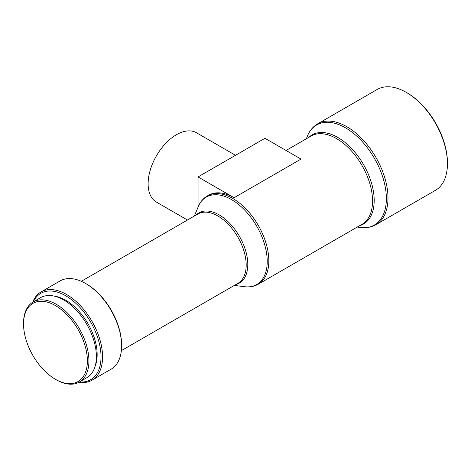 <?xml version="1.0" encoding="UTF-8"?>
<svg xmlns="http://www.w3.org/2000/svg" width="471" height="471" viewBox="0 0 471 471"><rect width="100%" height="100%" fill="white"/><g stroke="black" fill="none" stroke-linecap="round" stroke-linejoin="round"><path stroke-width="0.71" d="M235.518 155.295L196.448 132.74A40.041 23.114 120 0 0 176.431 134.724A40.041 23.114 120 0 0 150.278 170.007A40.041 23.114 120 0 0 156.413 202.088L187.464 220.016M56.237 379.756L55.466 379.314A45.134 26.058 60 0 1 23.55 324.036A45.134 26.058 60 0 1 55.466 305.608A45.134 26.058 60 0 1 87.382 360.886A45.134 26.058 60 0 1 55.466 379.314L56.237 379.756A46.229 26.688 60 0 0 79.352 382.046L86.811 377.736A46.229 26.688 60 0 0 93.9 340.698A46.229 26.688 60 0 0 63.703 299.962A46.229 26.688 60 0 0 40.588 297.672L33.123 301.982A46.229 26.688 60 0 1 56.237 304.272A46.229 26.688 60 0 1 86.434 345.007A46.229 26.688 60 0 1 79.352 382.046M54.442 296.159A44.404 25.64 60 0 1 65.757 300.257A44.404 25.64 60 0 1 95.048 366.497M33.294 301.882A49.867 28.79 60 0 1 65.757 295.8A49.867 28.79 60 0 1 100.317 348.357A49.867 28.79 60 0 1 79.522 381.946M32.693 302.241A50.956 29.42 60 0 1 41.054 291.938A50.956 29.42 60 0 1 66.535 294.463A50.956 29.42 60 0 1 99.823 339.367A50.956 29.42 60 0 1 92.01 380.203A50.956 29.42 60 0 1 78.91 382.293M121.612 345.879L121.612 344.984A49.867 28.79 60 0 0 86.352 283.913L85.581 283.465A50.956 29.42 60 0 1 121.612 345.879A50.956 29.42 60 0 1 111.056 369.205L92.01 380.203M407.044 92.816L406.273 92.375A58.239 33.624 60 0 1 406.273 92.375A58.239 33.624 60 0 1 447.45 163.702A58.239 33.624 60 0 1 435.387 190.361L375.935 224.685A58.239 33.624 60 0 0 384.86 178.02A58.239 33.624 60 0 0 346.815 126.699A58.239 33.624 60 0 0 317.695 123.814L377.153 89.49A58.239 33.624 60 0 1 406.267 92.375L407.044 92.816A57.144 32.994 60 0 1 447.45 162.807L447.45 163.702M194.323 216.059L198.262 206.657C200.24 201.912 203.26 198.344 207.317 195.948L208.606 195.206A50.956 29.42 60 0 1 234.087 197.726L301.004 159.092L264.967 138.291L198.05 176.925L198.05 207.152M41.054 291.938L60.1 280.94A50.956 29.42 60 0 1 85.581 283.465L86.352 283.913M23.55 324.036L23.55 323.141A46.229 26.688 60 0 1 33.123 301.982M198.05 176.925L234.087 197.726M81.318 281.299L197.849 214.022A40.041 23.114 60 0 1 217.867 216.006A40.041 23.114 60 0 1 244.025 251.284A40.041 23.114 60 0 1 237.89 283.371L121.359 350.648M196.024 215.076A40.518 23.391 60 0 1 219.145 214.882A40.518 23.391 60 0 1 246.374 253.404A40.518 23.391 60 0 1 236.065 284.425M198.262 206.657A50.479 29.143 60 0 1 231.526 199.592A50.479 29.143 60 0 1 266.61 253.463A50.479 29.143 60 0 1 244.473 286.698C249.571 287.351 254.169 286.521 258.279 284.207L361.999 224.326A50.956 29.42 60 0 0 369.812 183.49A50.956 29.42 60 0 0 336.518 138.586A50.956 29.42 60 0 0 311.043 136.06L286.08 150.473M207.317 195.948A50.956 29.42 60 0 1 232.798 198.468A50.956 29.42 60 0 1 266.086 243.377A50.956 29.42 60 0 1 258.279 284.207M308.793 137.361A51.445 29.702 60 0 1 337.807 137.444A51.445 29.702 60 0 1 372.296 185.998A51.445 29.702 60 0 1 359.756 225.621M306.291 138.804L307.38 136.143A57.75 33.341 60 0 1 345.531 127.841A57.75 33.341 60 0 1 385.684 189.625A57.75 33.341 60 0 1 360.097 227.452C365.967 228.252 371.242 227.334 375.935 224.685M234.364 285.408L244.473 286.698M357.253 227.063L360.097 227.452M307.38 136.143C309.618 130.661 313.056 126.552 317.695 123.814"/></g></svg>
